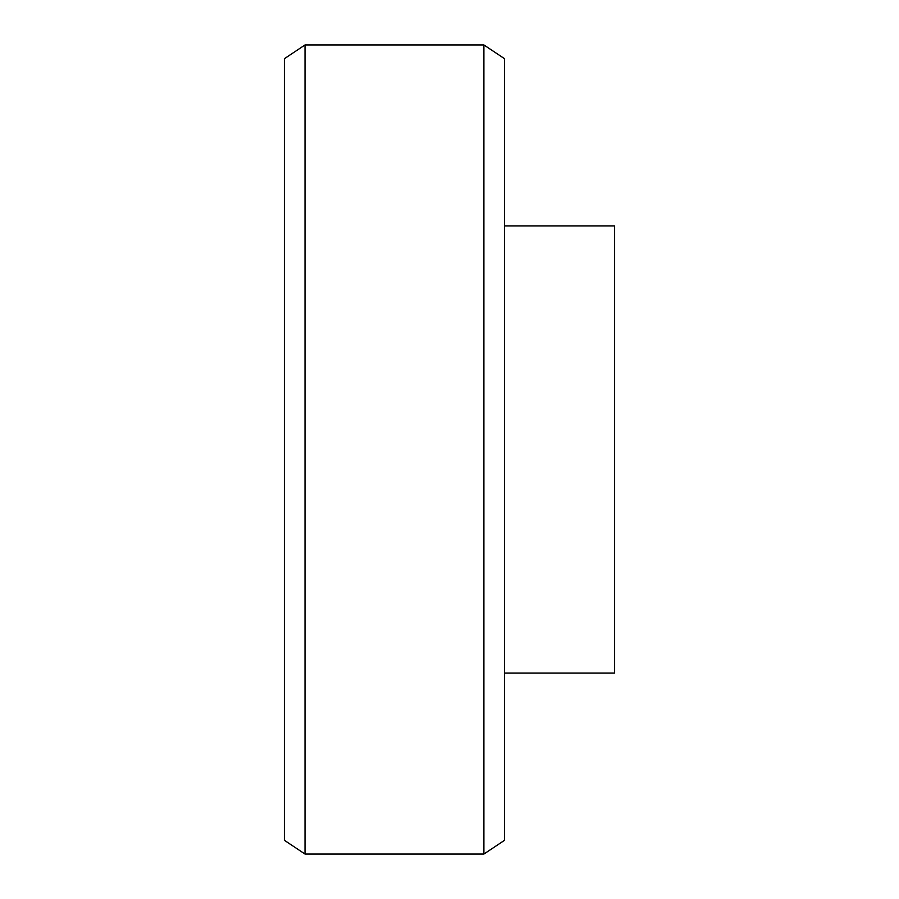 <?xml version="1.0" encoding="UTF-8"?>
<svg xmlns="http://www.w3.org/2000/svg" width="899" height="899" viewBox="0 0 899 899"><rect width="100%" height="100%" fill="white"/><g stroke="black" fill="none" stroke-linecap="round" stroke-linejoin="round"><path stroke-width="1.35" d="M483.898 44.95L483.898 854.05L504.541 840.295L504.541 58.705L483.898 44.95L305.019 44.95L305.019 854.05L284.376 840.295L284.376 58.705L305.019 44.95M504.541 673.104L614.624 673.104L614.624 225.896L504.541 225.896M483.898 854.05L305.019 854.05"/></g></svg>
